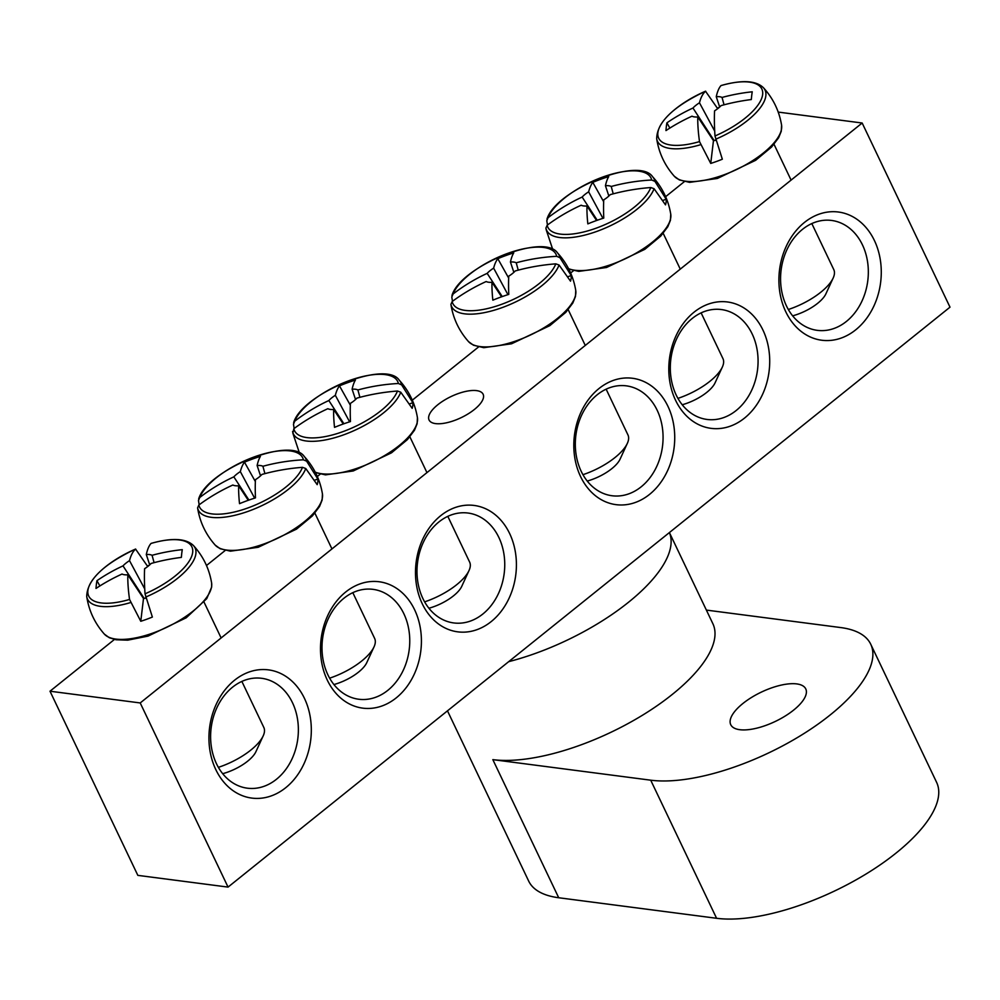 <?xml version="1.0" encoding="UTF-8"?>
<svg xmlns="http://www.w3.org/2000/svg" width="1000" height="1000" viewBox="0 0 1000 1000"><rect width="100%" height="100%" fill="white"/><g stroke="black" fill="none" stroke-linecap="round" stroke-linejoin="round"><path stroke-width="1.5" d="M676.188 395.025A55.412 43.663 -82.6 0 1 678.1 335.925A55.412 43.663 -82.6 0 1 721.338 309.55A55.412 43.663 -82.6 0 1 757.487 370.125A55.412 43.663 -82.6 0 1 707.038 419.45A55.412 43.663 -82.6 0 1 676.188 395.025M228.05 887.1L950 307.162L862.163 123.012L140.213 702.95L228.05 887.1L137.838 875.362L50 691.213L114.425 639.462M206.488 565.513L225.25 550.425M317.312 476.488L320.25 474.125M412.3 400.175L478.575 346.938M570.625 273L573.562 270.637M665.625 196.688L684.388 181.612M675.562 400.262A63.725 50.213 97.4 0 0 762.975 393.45A63.725 50.213 97.4 0 0 719.237 301.762A63.725 50.213 97.4 0 0 675.562 400.262M580.575 476.562A63.725 50.213 97.4 0 0 667.987 469.762A63.725 50.213 97.4 0 0 624.25 378.062A63.725 50.213 97.4 0 0 580.575 476.562M509.637 533.538A63.725 50.213 97.4 0 0 422.225 540.35A63.725 50.213 97.4 0 0 465.962 632.05A63.725 50.213 97.4 0 0 509.637 533.538M304.45 698.363A64.65 50.938 97.4 0 0 215.775 705.275A64.65 50.938 97.4 0 0 260.15 798.3A64.65 50.938 97.4 0 0 304.45 698.363M874.412 240.525A64.65 50.938 97.4 0 0 785.738 247.425A64.65 50.938 97.4 0 0 830.113 340.45A64.65 50.938 97.4 0 0 874.412 240.525M414.65 609.85A63.725 50.213 97.4 0 0 327.238 616.65A63.725 50.213 97.4 0 0 370.975 708.35A63.725 50.213 97.4 0 0 414.65 609.85M581.2 471.325A55.412 43.663 -82.6 0 1 583.1 412.225A55.412 43.663 -82.6 0 1 626.337 385.85A55.412 43.663 -82.6 0 1 662.487 446.438A55.412 43.663 -82.6 0 1 612.038 495.75A55.412 43.663 -82.6 0 1 581.2 471.325M403.875 613.775A55.412 43.663 -82.6 0 1 401.962 672.875A55.412 43.663 -82.6 0 1 358.725 699.237A55.412 43.663 -82.6 0 1 322.575 638.663A55.412 43.663 -82.6 0 1 373.025 589.35A55.412 43.663 -82.6 0 1 403.875 613.775M476.613 390.625A29.938 11.7 154.5 0 1 483.113 394.225A29.938 11.7 154.5 0 1 461.125 417.675A29.938 11.7 154.5 0 1 429.062 420A29.938 11.7 154.5 0 1 443.988 400.4A29.938 11.7 154.5 0 1 476.613 390.625M498.862 537.463A55.412 43.663 -82.6 0 1 496.962 596.562A55.412 43.663 -82.6 0 1 453.725 622.938A55.412 43.663 -82.6 0 1 417.575 562.35A55.412 43.663 -82.6 0 1 468.025 513.038A55.412 43.663 -82.6 0 1 498.862 537.463M862.45 244.875A55.412 43.663 -82.6 0 1 860.537 303.975A55.412 43.663 -82.6 0 1 817.3 330.35A55.412 43.663 -82.6 0 1 781.15 269.762A55.412 43.663 -82.6 0 1 831.6 220.45A55.412 43.663 -82.6 0 1 862.45 244.875M292.488 702.725A55.412 43.663 -82.6 0 1 290.575 761.825A55.412 43.663 -82.6 0 1 247.338 788.188A55.412 43.663 -82.6 0 1 211.188 727.613A55.412 43.663 -82.6 0 1 261.637 678.3A55.412 43.663 -82.6 0 1 292.488 702.725M862.163 123.012L778.213 112.088M50 691.213L140.213 702.95M721.15 85.55L721 85.588A57.15 22.338 154.5 0 1 762.638 94.537A57.15 22.338 154.5 0 1 714.987 135.975L722.337 159.213A62.325 24.35 154.5 0 1 710.738 163.425L699.513 141.6A57.15 22.338 154.5 0 1 657.875 132.65A57.15 22.338 154.5 0 1 705.525 91.213L717.337 108.162A62.325 24.35 154.5 0 1 719.25 107.387M721 85.588A184.575 34.312 74.7 0 0 716.263 96.7A18.312 7.15 154.5 0 1 722.05 97.45A184.575 170.6 13.3 0 1 752.25 91.8A182.113 33.862 74.7 0 0 751.325 99.55A184.575 158.025 -178 0 0 721.075 105.612A18.312 7.15 154.5 0 1 714.575 110.838A184.575 34.312 74.7 0 0 714.987 135.975M699.513 141.6A184.575 46.887 -114.7 0 1 697.788 116.938A18.312 7.15 154.5 0 1 692 116.188A184.575 158.025 -178 0 0 665.975 130.588A182.113 46.262 -114.7 0 1 666.9 122.837A184.575 170.6 13.3 0 1 692.975 108.025A18.312 7.15 154.5 0 1 699.475 102.8A184.575 46.887 -114.7 0 1 705.525 91.213L705.6 91.175M715.962 140.262A12.613 4.925 154.5 0 1 713.462 140.65L710.738 163.425M713.462 140.65L697.788 116.938M811.825 223.575L833.775 269.587A44.325 17.325 154.5 0 1 833.162 278.038A44.325 17.325 154.5 0 1 788.325 309.5M792.638 315.837A29.55 11.55 -25.5 0 0 825.888 293.863L833.162 278.038M714.125 140.588L692.975 108.025M699.475 102.8L714.625 130.938A12.613 4.925 154.5 0 1 714.688 130.887M719.675 107.013L716.263 96.7M722.05 97.45L724.05 104.812M666.9 122.837L669.85 128.088M717.337 108.162L717.237 109.025M151.188 543.387L151.037 543.438A57.15 22.338 154.5 0 1 192.675 552.388A57.15 22.338 154.5 0 1 145.025 593.825L152.375 617.062A62.325 24.35 154.5 0 1 146.562 619.312A62.325 24.35 154.5 0 1 140.775 621.275L129.55 599.45A57.15 22.338 154.5 0 1 87.9 590.5A57.15 22.338 154.5 0 1 135.562 549.062L135.625 549.012C103.4 564.275 87.088 580.087 86.713 596.475A59.562 23.275 -25.5 0 0 130.612 602.562M129.55 599.45A184.575 46.887 -114.7 0 1 127.825 574.788A18.312 7.15 154.5 0 1 122.037 574.038A184.575 158.025 -178 0 0 96.013 588.438A182.113 46.262 -114.7 0 1 96.938 580.688A184.575 170.6 13.3 0 1 123.012 565.875A18.312 7.15 154.5 0 1 129.512 560.65A184.575 46.887 -114.7 0 1 135.562 549.062L147.375 566.013A62.325 24.35 154.5 0 1 149.288 565.237M129.512 560.65L144.65 588.787A12.613 4.925 154.5 0 1 144.725 588.737M147.375 566.013L147.275 566.875M151.037 543.438A184.575 34.312 74.7 0 0 146.3 554.55A18.312 7.15 154.5 0 1 152.075 555.3A184.575 170.6 13.3 0 1 182.288 549.65A182.113 33.862 74.7 0 0 181.363 557.4A184.575 158.025 -178 0 0 151.113 563.462A18.312 7.15 154.5 0 1 144.613 568.688A184.575 34.312 74.7 0 0 145.025 593.825M149.713 564.85L146.3 554.55M241.863 681.425L263.812 727.438A44.325 17.325 154.5 0 1 264.438 731.75A44.325 17.325 154.5 0 1 263.188 735.888A44.325 17.325 154.5 0 1 218.363 767.35M222.675 773.688A29.55 11.55 -25.5 0 0 255.912 751.7L263.188 735.888M146 598.1A12.613 4.925 154.5 0 1 143.5 598.5L127.825 574.788M152.075 555.3L154.088 562.65M144.162 598.438L123.012 565.875M96.938 580.688L99.887 585.938M143.5 598.5L140.775 621.275M294.15 428.488L293.475 424.2L294.75 421.188A57.15 22.338 154.5 0 1 349.15 380.637A57.15 22.338 154.5 0 1 398.375 383.5L401.625 384.862L412.863 402.713A62.325 24.35 154.5 0 1 412.812 405.425A62.325 24.35 154.5 0 1 412.188 408.35L400.75 392.2L397.475 391.025A57.15 22.338 154.5 0 1 343.075 431.587A57.15 22.338 154.5 0 1 293.85 428.713L292.863 433.212L299.45 453.05M397.475 391.025A184.575 158.025 -178 0 0 356.925 398.125A18.312 7.15 154.5 0 1 350.425 403.35A184.575 34.312 74.7 0 0 350.462 421.562A182.113 155.912 -178 0 0 334.525 427.362A184.575 46.887 -114.7 0 1 333.65 409.45A18.312 7.15 154.5 0 1 327.863 408.7A184.575 158.025 -178 0 0 293.85 428.713M294.75 421.188A184.575 170.6 13.3 0 1 328.837 400.538A18.312 7.15 154.5 0 1 335.337 395.312A184.575 46.887 -114.7 0 1 339.475 385.863A182.113 168.325 13.3 0 1 355.412 380.062A184.575 34.312 74.7 0 0 352.113 389.212A18.312 7.15 154.5 0 1 357.9 389.963A184.575 170.6 13.3 0 1 398.375 383.5M343.913 423.75L328.837 400.538M447.812 516.362L469.637 562.1A44.325 17.325 154.5 0 1 469.012 570.55A44.325 17.325 154.5 0 1 424.625 601.862M428.913 608.237A29.55 11.55 -25.5 0 0 461.737 586.375L469.012 570.55M355.538 399.525L352.113 389.212M357.9 389.963L359.913 397.325M335.337 395.312L349.613 421.838M343.25 423.988L333.65 409.45M339.475 385.863L350.35 405.225M412.863 402.713L409.725 403.85M199.163 504.8L198.475 500.5L199.75 497.5A57.15 22.338 154.5 0 1 254.163 456.95A57.15 22.338 154.5 0 1 303.375 459.812L306.625 461.175L317.863 479.025A62.325 24.35 154.5 0 1 317.825 481.737A62.325 24.35 154.5 0 1 317.188 484.663L305.75 468.5L302.488 467.337A57.15 22.338 154.5 0 1 248.075 507.887A57.15 22.338 154.5 0 1 198.863 505.025L197.6 507.837L197.875 509.525C200.325 522.987 206.112 534.85 215.2 545.1A59.8 23.363 154.5 0 0 274.262 539.812A59.8 23.363 154.5 0 0 322.475 497.188A59.8 23.363 154.5 0 0 322.438 493.95L322.137 500.037L319.513 506.538L312.425 515.887L296.5 529.138L258.225 547.275L230.45 551.175L220.15 548.713L215.2 545.1M302.488 467.337A184.575 158.025 -178 0 0 261.938 474.438A18.312 7.15 154.5 0 1 255.438 479.663A184.575 34.312 74.7 0 0 255.463 497.875A182.113 155.912 -178 0 0 239.525 503.663A184.575 46.887 -114.7 0 1 238.65 485.763A18.312 7.15 154.5 0 1 232.862 485.012A184.575 158.025 -178 0 0 198.863 505.025M199.75 497.5A184.575 170.6 13.3 0 1 233.837 476.85A18.312 7.15 154.5 0 1 240.338 471.625A184.575 46.887 -114.7 0 1 244.475 462.163A182.113 168.325 13.3 0 1 260.425 456.362A184.575 34.312 74.7 0 0 257.125 465.525A18.312 7.15 154.5 0 1 262.913 466.275A184.575 170.6 13.3 0 1 303.375 459.812M248.925 500.062L233.837 476.85M352.812 592.663L374.637 638.413A44.325 17.325 154.5 0 1 374.025 646.862A44.325 17.325 154.5 0 1 329.625 678.175M333.913 684.55A29.55 11.55 -25.5 0 0 366.75 662.675L374.025 646.862M260.538 475.825L257.125 465.525M262.913 466.275L264.913 473.625M240.338 471.625L254.613 498.137M248.263 500.3L238.65 485.763M244.475 462.163L255.35 481.538M317.863 479.025L314.725 480.163M452.475 301.312L451.788 297.013L453.075 294.012A57.15 22.338 154.5 0 1 507.475 253.463A57.15 22.338 154.5 0 1 556.7 256.325L559.938 257.688L571.188 275.538A62.325 24.35 154.5 0 1 571.138 278.25A62.325 24.35 154.5 0 1 570.513 281.175L559.062 265.012L555.8 263.85A57.15 22.338 154.5 0 1 501.4 304.4A57.15 22.338 154.5 0 1 452.175 301.537L450.913 304.35L451.188 306.038C453.65 319.5 459.425 331.362 468.525 341.613A59.8 23.363 154.5 0 0 527.587 336.325A59.8 23.363 154.5 0 0 575.8 293.7A59.8 23.363 154.5 0 0 575.75 290.462L575.45 296.55L572.825 303.038L565.75 312.4L549.825 325.65L511.55 343.787L483.775 347.688L473.475 345.225L468.525 341.613M555.8 263.85A184.575 158.025 -178 0 0 515.25 270.95A18.312 7.15 154.5 0 1 508.75 276.163A184.575 34.312 74.7 0 0 508.787 294.387A182.113 155.912 -178 0 0 492.85 300.175A184.575 46.887 -114.7 0 1 491.975 282.275A18.312 7.15 154.5 0 1 486.188 281.525A184.575 158.025 -178 0 0 452.175 301.537M453.075 294.012A184.575 170.6 13.3 0 1 487.163 273.363A18.312 7.15 154.5 0 1 493.65 268.137A184.575 46.887 -114.7 0 1 497.8 258.675A182.113 168.325 13.3 0 1 513.737 252.875A184.575 34.312 74.7 0 0 510.438 262.038A18.312 7.15 154.5 0 1 516.225 262.787A184.575 170.6 13.3 0 1 556.7 256.325M502.238 296.575L487.163 273.363M606.138 389.175L627.95 434.925A44.325 17.325 154.5 0 1 627.337 443.363A44.325 17.325 154.5 0 1 582.95 474.688M587.238 481.05A29.55 11.55 -25.5 0 0 620.062 459.188L627.337 443.363M513.862 272.337L510.438 262.038M516.225 262.787L518.237 270.138M493.65 268.137L507.925 294.65M501.575 296.812L491.975 282.275M497.8 258.675L508.675 278.05M571.188 275.538L568.05 276.675M547.475 225L546.788 220.712L548.062 217.7A57.15 22.338 154.5 0 1 602.475 177.15A57.15 22.338 154.5 0 1 651.688 180.012L654.938 181.375L666.175 199.225A62.325 24.35 154.5 0 1 666.137 201.938A62.325 24.35 154.5 0 1 665.5 204.862L654.062 188.7L650.788 187.537A57.15 22.338 154.5 0 1 596.388 228.088A57.15 22.338 154.5 0 1 547.175 225.225L545.913 228.038L546.188 229.725L552.775 249.562M650.788 187.537A184.575 158.025 -178 0 0 610.25 194.638A18.312 7.15 154.5 0 1 603.75 199.862A184.575 34.312 74.7 0 0 603.775 218.075A182.113 155.912 -178 0 0 587.837 223.875A184.575 46.887 -114.7 0 1 586.962 205.963A18.312 7.15 154.5 0 1 581.175 205.212A184.575 158.025 -178 0 0 547.175 225.225M548.062 217.7A184.575 170.6 13.3 0 1 582.15 197.05A18.312 7.15 154.5 0 1 588.65 191.825A184.575 46.887 -114.7 0 1 592.788 182.362A182.113 168.325 13.3 0 1 608.737 176.575A184.575 34.312 74.7 0 0 605.438 185.725A18.312 7.15 154.5 0 1 611.225 186.475A184.575 170.6 13.3 0 1 651.688 180.012M597.238 220.263L582.15 197.05M701.125 312.875L722.95 358.612A44.325 17.325 154.5 0 1 722.337 367.062A44.325 17.325 154.5 0 1 677.938 398.375M682.225 404.75A29.55 11.55 -25.5 0 0 715.05 382.887L722.337 367.062M608.85 196.038L605.438 185.725M611.225 186.475L613.225 193.837M588.65 191.825L602.925 218.35M596.575 220.5L586.962 205.963M592.788 182.362L603.663 201.737M666.175 199.225L663.037 200.362M796.75 683.913A41.562 16.238 -25.5 0 0 751.462 697.487A41.562 16.238 -25.5 0 0 730.75 724.7A41.562 16.238 -25.5 0 0 775.25 721.462A41.562 16.238 -25.5 0 0 805.763 688.913A41.562 16.238 -25.5 0 0 796.75 683.913M447.475 710.837L528.675 881.075A138.525 54.138 154.5 0 0 558.713 897.75L492.837 759.638A138.525 54.138 -25.5 0 0 643.825 714.4A138.525 54.138 -25.5 0 0 712.862 623.688L669.4 532.562A138.525 54.138 -25.5 0 1 508.663 661.675M492.837 759.638L650.713 780.188A138.525 54.138 154.5 0 0 801.7 734.95A138.525 54.138 154.5 0 0 870.738 644.237A138.525 54.138 154.5 0 0 840.7 627.562L706.375 610.087M558.713 897.75L716.587 918.288A138.525 54.138 -25.5 0 0 867.575 873.062A138.525 54.138 -25.5 0 0 936.612 782.35L870.738 644.237M781.575 125.125A59.8 23.363 154.5 0 1 736.862 169.387A59.8 23.363 154.5 0 1 674.338 176.275L679.287 179.887L689.587 182.362L717.362 178.463L755.638 160.312L771.562 147.062L778.65 137.713L781.275 131.225L781.575 125.125C779.2 110.875 773.15 98.4 763.425 87.713C755.962 80.45 741.85 79.737 721.075 85.538M705.588 91.175C673.363 106.425 657.05 122.238 656.675 138.625A59.562 23.275 -25.5 0 0 700.575 144.713M715.65 139.238A59.562 23.275 -25.5 0 0 763.425 87.713M211.65 586.213A59.8 23.363 154.5 0 1 153.663 632.788A59.8 23.363 154.5 0 1 104.375 634.125L109.3 637.725L116 639.763L127.725 640.163L148.038 636.112L186.225 617.788L206.737 598.663L211.675 587.038L211.612 582.975A59.8 23.363 154.5 0 1 211.65 586.213M145.688 597.087A59.562 23.275 -25.5 0 0 193.463 545.55C203.188 556.25 209.237 568.725 211.612 582.975M401.625 384.862A59.562 23.275 -25.5 0 0 399.288 380.225C409.012 390.925 415.062 403.387 417.425 417.65A59.8 23.363 154.5 0 1 417.475 420.875A59.8 23.363 154.5 0 1 375.45 460.562A59.8 23.363 154.5 0 1 315.25 472.15M292.6 431.525A59.562 23.275 -25.5 0 0 343.938 434.738A59.562 23.275 -25.5 0 0 400.75 392.2M306.625 461.175A59.562 23.275 -25.5 0 0 304.288 456.525C314.012 467.225 320.062 479.7 322.438 493.95M197.6 507.837A59.562 23.275 -25.5 0 0 248.95 511.05A59.562 23.275 -25.5 0 0 305.75 468.5M559.938 257.688A59.562 23.275 -25.5 0 0 557.612 253.038C567.337 263.738 573.375 276.212 575.75 290.462M450.913 304.35A59.562 23.275 -25.5 0 0 502.262 307.562A59.562 23.275 -25.5 0 0 559.062 265.012M654.938 181.375A59.562 23.275 -25.5 0 0 652.6 176.737C662.325 187.425 668.375 199.9 670.75 214.163A59.8 23.363 154.5 0 1 670.788 217.387A59.8 23.363 154.5 0 1 628.775 257.075A59.8 23.363 154.5 0 1 568.562 268.663M545.913 228.038A59.562 23.275 -25.5 0 0 597.263 231.25A59.562 23.275 -25.5 0 0 654.062 188.7M716.587 918.288L650.713 780.188M656.675 138.625C658.863 152.9 664.75 165.463 674.338 176.275M774.025 144.312L791.087 180.1M86.713 596.475C88.9 610.75 94.787 623.3 104.375 634.125M193.463 545.55C186 538.3 171.875 537.575 151.113 543.387M204.05 602.163L221.125 637.95M417.425 417.65L417.125 423.738L414.5 430.225L407.425 439.588L391.5 452.825L353.225 470.975L325.45 474.875L315.438 472.537M399.288 380.225C385.662 359.45 302.062 393.675 293.65 422.65M409.875 436.825L426.95 472.612M304.288 456.525C290.663 435.763 207.062 469.988 198.663 498.963M314.887 513.138L331.95 548.925M557.612 253.038C543.987 232.275 460.375 266.5 451.975 295.475M568.2 309.65L585.275 345.438M670.75 214.163L670.45 220.25L667.812 226.737L660.738 236.1L644.812 249.338L606.538 267.488L578.763 271.388L568.763 269.05M652.6 176.737C638.975 155.963 555.375 190.188 546.975 219.163M663.2 233.337L680.263 269.125"/></g></svg>
